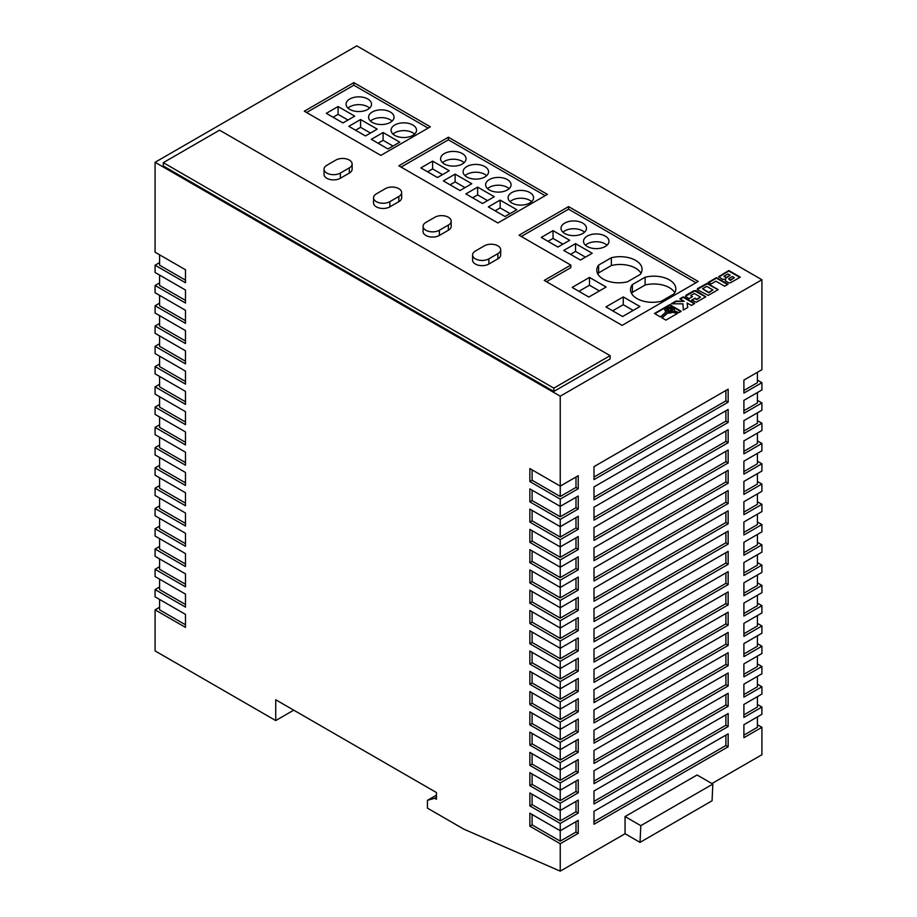 <?xml version="1.0" encoding="UTF-8"?>
<svg xmlns="http://www.w3.org/2000/svg" width="917" height="917" viewBox="0 0 917 917"><rect width="100%" height="100%" fill="white"/><g stroke="black" fill="none" stroke-linecap="round" stroke-linejoin="round"><path stroke-width="1.38" d="M671.748 308.513A3.049 1.765 0 0 0 668.424 308.135A3.049 1.765 0 0 0 666.544 309.763A3.049 1.765 0 0 0 667.438 311.001A3.049 1.765 0 0 0 670.763 311.379A3.049 1.765 0 0 0 672.642 309.763A3.049 1.765 0 0 0 671.748 308.513M672.608 310.015A3.049 1.765 0 0 0 671.748 309.029A3.049 1.765 0 0 0 668.642 308.605A3.049 1.765 0 0 0 666.579 310.015M462.328 153.575A12.735 7.347 0 0 0 448.447 151.981A12.735 7.347 0 0 0 440.596 158.779A12.735 7.347 0 0 0 444.321 163.971A12.735 7.347 0 0 0 458.191 165.564A12.735 7.347 0 0 0 466.054 158.779A12.735 7.347 0 0 0 462.328 153.575M464.117 162.676A12.735 7.347 0 0 0 462.328 161.381A12.735 7.347 0 0 0 442.533 162.676M484.829 166.573A12.735 7.347 0 0 0 470.96 164.98A12.735 7.347 0 0 0 463.096 171.766A12.735 7.347 0 0 0 466.833 176.97A12.735 7.347 0 0 0 480.703 178.563A12.735 7.347 0 0 0 488.566 171.766A12.735 7.347 0 0 0 484.829 166.573M486.629 175.674A12.735 7.347 0 0 0 484.829 174.368A12.735 7.347 0 0 0 465.034 175.674M507.342 179.572A12.735 7.347 0 0 0 493.472 177.978A12.735 7.347 0 0 0 485.609 184.764A12.735 7.347 0 0 0 489.334 189.968A12.735 7.347 0 0 0 503.215 191.561A12.735 7.347 0 0 0 511.067 184.764A12.735 7.347 0 0 0 507.342 179.572M509.13 188.661A12.735 7.347 0 0 0 507.342 187.366A12.735 7.347 0 0 0 487.546 188.661M529.854 192.559A12.735 7.347 0 0 0 515.973 190.965A12.735 7.347 0 0 0 508.11 197.763A12.735 7.347 0 0 0 511.846 202.955A12.735 7.347 0 0 0 525.716 204.548A12.735 7.347 0 0 0 533.579 197.763A12.735 7.347 0 0 0 529.854 192.559M531.642 201.66A12.735 7.347 0 0 0 529.854 200.365A12.735 7.347 0 0 0 510.058 201.66M412.81 124.987A12.735 7.347 0 0 0 398.929 123.394A12.735 7.347 0 0 0 391.078 130.191A12.735 7.347 0 0 0 394.803 135.384A12.735 7.347 0 0 0 408.673 136.977A12.735 7.347 0 0 0 416.536 130.191A12.735 7.347 0 0 0 412.81 124.987M414.599 134.088A12.735 7.347 0 0 0 412.81 132.782A12.735 7.347 0 0 0 393.015 134.088M390.298 111.989A12.735 7.347 0 0 0 376.428 110.395A12.735 7.347 0 0 0 368.565 117.193A12.735 7.347 0 0 0 372.291 122.385A12.735 7.347 0 0 0 386.172 123.978A12.735 7.347 0 0 0 394.035 117.193A12.735 7.347 0 0 0 390.298 111.989M392.086 121.09A12.735 7.347 0 0 0 390.298 119.795A12.735 7.347 0 0 0 370.502 121.09M367.797 99.002A12.735 7.347 0 0 0 353.916 97.408A12.735 7.347 0 0 0 346.053 104.194A12.735 7.347 0 0 0 349.79 109.398A12.735 7.347 0 0 0 363.659 110.991A12.735 7.347 0 0 0 371.523 104.194A12.735 7.347 0 0 0 367.797 99.002M369.585 108.091A12.735 7.347 0 0 0 367.797 106.796A12.735 7.347 0 0 0 347.99 108.091M636.994 298.598A21.962 12.678 0 0 0 661.283 301.257L674.006 293.91A21.962 12.678 0 0 0 675.829 288.855A21.962 12.678 0 0 0 645.109 277.221L632.375 284.579A21.962 12.678 0 0 0 630.552 289.634A21.962 12.678 0 0 0 636.994 298.598M603.226 279.112A21.962 12.678 0 0 0 627.515 281.771L640.249 274.424A21.962 12.678 0 0 0 642.072 269.357A21.962 12.678 0 0 0 611.352 257.734L598.618 265.082A21.962 12.678 0 0 0 596.795 270.137A21.962 12.678 0 0 0 603.226 279.112M582.742 223.106A12.735 7.347 0 0 0 568.872 221.501A12.735 7.347 0 0 0 561.009 228.299A12.735 7.347 0 0 0 564.734 233.491A12.735 7.347 0 0 0 578.616 235.084A12.735 7.347 0 0 0 586.479 228.299A12.735 7.347 0 0 0 582.742 223.106M584.53 232.196A12.735 7.347 0 0 0 582.742 230.901A12.735 7.347 0 0 0 562.946 232.196M605.254 236.093A12.735 7.347 0 0 0 591.373 234.5A12.735 7.347 0 0 0 583.521 241.297A12.735 7.347 0 0 0 587.247 246.49A12.735 7.347 0 0 0 601.116 248.083A12.735 7.347 0 0 0 608.98 241.297A12.735 7.347 0 0 0 605.254 236.093M607.043 245.194A12.735 7.347 0 0 0 605.254 243.888A12.735 7.347 0 0 0 585.459 245.194M497.885 245.836A9.548 5.513 0 0 0 484.382 245.836L475.384 251.04A9.548 5.513 0 0 0 472.587 254.937A9.548 5.513 0 0 0 478.479 260.027A9.548 5.513 0 0 0 488.887 258.835L497.885 253.642A9.548 5.513 0 0 0 500.682 249.745A9.548 5.513 0 0 0 497.885 245.836M349.331 160.074A9.548 5.513 0 0 0 335.828 160.074L326.83 165.278A9.548 5.513 0 0 0 324.033 169.175A9.548 5.513 0 0 0 329.925 174.264A9.548 5.513 0 0 0 340.333 173.072L349.331 167.868A9.548 5.513 0 0 0 352.128 163.971A9.548 5.513 0 0 0 349.331 160.074M398.849 188.661A9.548 5.513 0 0 0 385.346 188.661L376.348 193.865A9.548 5.513 0 0 0 373.551 197.763A9.548 5.513 0 0 0 379.443 202.852A9.548 5.513 0 0 0 389.851 201.66L398.849 196.456A9.548 5.513 0 0 0 401.646 192.559A9.548 5.513 0 0 0 398.849 188.661M448.367 217.249A9.548 5.513 0 0 0 434.864 217.249L425.866 222.453A9.548 5.513 0 0 0 423.069 226.35A9.548 5.513 0 0 0 428.961 231.439A9.548 5.513 0 0 0 439.369 230.247L448.367 225.055A9.548 5.513 0 0 0 451.164 221.146A9.548 5.513 0 0 0 448.367 217.249M724.602 286.23L727.995 284.259L716.509 277.633L708.337 282.344L711.122 283.961L715.89 281.198L724.602 286.23M669.983 312.594L667.748 312.399L661.776 317.706L665.914 320.102L677.548 313.385L673.147 311.734L669.983 313.11L667.748 312.915L662.131 317.912M725.324 280.843L728.671 282.803L730.345 282.837L740.306 277.163L728.82 270.526L718.71 276.636L722.619 279.376L725.656 279.123L725.324 280.843M697.929 290.013L708.245 295.389L718.206 289.634L707.202 283.284L697.86 288.408L697.241 289.038L697.929 290.013M695.075 298.128L691.659 300.1L696.381 302.232L705.792 296.799L695.923 290.597L693.711 290.804L686.008 295.24L685.618 296.546L689.091 298.621L692.507 296.649L690.684 295.595L694.295 293.52L700.485 297.097L696.874 299.171L695.075 298.128L692.117 300.363M679.841 298.804L684.208 301.326L675.967 301.04L671.152 303.814L682.936 303.825L683.303 310.061L687.773 307.482L687.062 302.977L691.326 305.43L694.719 303.47L683.234 296.844L679.841 298.804M674.155 308.662L674.167 310.829L678.912 312.605L681.216 311.276L669.719 304.639L654.44 313.476L660.412 316.927L666.166 311.803L664.665 309.912L666.097 307.745L670.866 307L674.155 308.662M622.139 325.375L698.215 281.45L568.563 206.6L519.045 235.188L570.81 265.07L544.251 280.407L622.139 325.375M353.836 82.622L304.318 111.209L380.842 155.397L430.36 126.81L353.836 82.622L353.836 85.224L306.576 112.516M448.367 137.206L398.849 165.794L497.885 222.969L547.403 194.381L448.367 137.206L448.367 139.808L401.107 167.089M324.033 169.175L324.033 174.368A9.548 5.513 0 0 0 329.925 179.468A9.548 5.513 0 0 0 340.333 178.265L349.331 173.072A9.548 5.513 0 0 0 352.128 169.175L352.128 163.971M423.069 226.35L423.069 231.542A9.548 5.513 0 0 0 428.961 236.643A9.548 5.513 0 0 0 439.369 235.451L448.367 230.247A9.548 5.513 0 0 0 451.164 226.35L451.164 221.146M560.241 396.19L761.912 279.754L356.759 45.85L155.088 162.286L155.088 252.209L185.475 269.758L185.475 282.745L155.088 265.208L155.088 272.487L185.475 290.024L185.475 303.023L155.088 285.474L155.088 292.752L185.475 310.301L185.475 323.288L155.088 305.751L155.088 313.029L185.475 330.567L185.475 343.566L155.088 326.028L155.088 333.295L185.475 350.844L185.475 363.843L155.088 346.294L155.088 353.572L185.475 371.11L185.475 384.108L155.088 366.571L155.088 373.849L185.475 391.387L185.475 404.386L155.088 386.836L155.088 394.115L185.475 411.664L185.475 424.651L155.088 407.114L155.088 414.392L185.475 431.93L185.475 444.928L155.088 427.379L155.088 434.658L185.475 452.207L185.475 465.194L155.088 447.656L155.088 454.935L185.475 472.473L185.475 485.471L155.088 467.934L155.088 475.201L185.475 492.75L185.475 505.748L155.088 488.199L155.088 495.478L185.475 513.027L185.475 526.014L155.088 508.477L155.088 515.755L185.475 533.293L185.475 546.291L155.088 528.742L155.088 536.021L185.475 553.57L185.475 566.557L155.088 549.019L155.088 556.298L185.475 573.836L185.475 586.834L155.088 569.285L155.088 576.564L185.475 594.113L185.475 607.111L155.088 589.562L155.088 596.841L185.475 614.379L185.475 627.377L155.088 609.839L155.088 650.898L275.73 720.556L275.73 699.763L436.446 792.54L436.446 799.303L434.647 798.26L427.437 800.346L427.437 808.141L463.899 829.186L560.241 871.15L560.241 843.743L578.237 833.347L578.237 820.348L560.241 830.745L560.241 823.466L578.237 813.081L578.237 800.082L560.241 810.479L560.241 803.2L578.237 792.804L578.237 779.805L560.241 790.202L560.241 782.923L578.237 772.527L578.237 759.54L560.241 769.936L560.241 762.657L578.237 752.261L578.237 739.262L560.241 749.659L560.241 742.38L578.237 731.984L578.237 718.985L560.241 729.382L560.241 722.115L578.237 711.718L578.237 698.72L560.241 709.116L560.241 701.837L578.237 691.441L578.237 678.442L560.241 688.839L560.241 681.56L578.237 671.164L578.237 658.177L560.241 668.573L560.241 661.295L578.237 650.898L578.237 637.9L560.241 648.296L560.241 641.017L578.237 630.621L578.237 617.634L560.241 628.03L560.241 620.752L578.237 610.355L578.237 597.357L560.241 607.753L560.241 600.475L578.237 590.078L578.237 577.08L560.241 587.476L560.241 580.209L578.237 569.812L578.237 556.814L560.241 567.21L560.241 559.932L578.237 549.535L578.237 536.537L560.241 546.933L560.241 539.654L578.237 529.258L578.237 516.271L560.241 526.667L560.241 519.389L578.237 508.992L578.237 495.994L560.241 506.39L560.241 499.112L578.237 488.715L578.237 475.728L560.241 486.113L560.241 396.19L155.088 162.286M553.834 391.456L610.103 358.971L610.103 355.647L219.564 130.168L163.295 162.653L163.295 165.977L553.834 391.456L553.834 388.132L610.103 355.647M373.551 197.763L373.551 202.955A9.548 5.513 0 0 0 379.443 208.056A9.548 5.513 0 0 0 389.851 206.852L398.849 201.66A9.548 5.513 0 0 0 401.646 197.763L401.646 192.559M472.587 254.937L472.587 260.141A9.548 5.513 0 0 0 478.479 265.231A9.548 5.513 0 0 0 488.887 264.039L497.885 258.835A9.548 5.513 0 0 0 500.682 254.937L500.682 249.745M529.854 826.206L532.101 824.899L560.241 841.141L560.241 830.745L529.854 813.207L529.854 826.206L560.241 843.743M529.854 805.928L532.101 804.633L560.241 820.875L560.241 810.479L529.854 792.93L529.854 805.928L560.241 823.466M529.854 785.651L532.101 784.356L560.241 800.598L560.241 790.202L529.854 772.664L529.854 785.651L560.241 803.2M529.854 765.386L532.101 764.079L560.241 780.333L560.241 769.936L529.854 752.387L529.854 765.386L560.241 782.923M529.854 745.108L532.101 743.813L560.241 760.055L560.241 749.659L529.854 732.121L529.854 745.108L560.241 762.657M529.854 724.843L532.101 723.536L560.241 739.778L560.241 729.382L529.854 711.844L529.854 724.843L560.241 742.38M529.854 704.565L532.101 703.27L560.241 719.513L560.241 709.116L529.854 691.567L529.854 704.565L560.241 722.115M529.854 684.3L532.101 682.993L560.241 699.235L560.241 688.839L529.854 671.301L529.854 684.3L560.241 701.837M529.854 664.023L532.101 662.727L560.241 678.97L560.241 668.573L529.854 651.024L529.854 664.023L560.241 681.56M529.854 643.745L532.101 642.45L560.241 658.693L560.241 648.296L529.854 630.758L529.854 643.745L560.241 661.295M529.854 623.48L532.101 622.173L560.241 638.427L560.241 628.03L529.854 610.481L529.854 623.48L560.241 641.017M529.854 603.203L532.101 601.907L560.241 618.15L560.241 607.753L529.854 590.204L529.854 603.203L560.241 620.752M529.854 582.937L532.101 581.63L560.241 597.873L560.241 587.476L529.854 569.938L529.854 582.937L560.241 600.475M529.854 562.66L532.101 561.364L560.241 577.607L560.241 567.21L529.854 549.661L529.854 562.66L560.241 580.209M529.854 542.383L532.101 541.087L560.241 557.33L560.241 546.933L529.854 529.396L529.854 542.383L560.241 559.932M529.854 522.117L532.101 520.822L560.241 537.064L560.241 526.667L529.854 509.118L529.854 522.117L560.241 539.654M529.854 501.84L532.101 500.544L560.241 516.787L560.241 506.39L529.854 488.853L529.854 501.84L560.241 519.389M529.854 481.574L532.101 480.267L560.241 496.51L560.241 486.113L529.854 468.576L529.854 481.574L560.241 499.112M757.408 380.085L761.912 382.676L743.905 393.072L743.905 380.085L761.912 369.689L761.912 279.754M757.408 400.351L761.912 402.953L743.905 413.349L743.905 400.351L761.912 389.954L761.912 382.676M757.408 420.628L761.912 423.23L743.905 433.615L743.905 420.628L761.912 410.231L761.912 402.953M757.408 440.894L761.912 443.496L743.905 453.892L743.905 440.894L761.912 430.497L761.912 423.23M757.408 461.171L761.912 463.773L743.905 474.169L743.905 461.171L761.912 450.774L761.912 443.496M757.408 481.448L761.912 484.038L743.905 494.435L743.905 481.436L761.912 471.051L761.912 463.773M757.408 501.714L761.912 504.316L743.905 514.712L743.905 501.714L761.912 491.317L761.912 484.038M757.408 521.991L761.912 524.581L743.905 534.978L743.905 521.991L761.912 511.594L761.912 504.316M757.408 542.256L761.912 544.858L743.905 555.255L743.905 542.256L761.912 531.86L761.912 524.581M757.408 562.534L761.912 565.136L743.905 575.532L743.905 562.534L761.912 552.137L761.912 544.858M757.408 582.799L761.912 585.401L743.905 595.798L743.905 582.799L761.912 572.403L761.912 565.136M757.408 603.077L761.912 605.678L743.905 616.075L743.905 603.077L761.912 592.68L761.912 585.401M757.408 623.354L761.912 625.944L743.905 636.341L743.905 623.354L761.912 612.957L761.912 605.678M757.408 643.619L761.912 646.221L743.905 656.618L743.905 643.619L761.912 633.223L761.912 625.944M757.408 663.897L761.912 666.487L743.905 676.884L743.905 663.897L761.912 653.5L761.912 646.221M757.408 684.162L761.912 686.764L743.905 697.161L743.905 684.162L761.912 673.766L761.912 666.487M757.408 704.439L761.912 707.041L743.905 717.438L743.905 704.439L761.912 694.043L761.912 686.764M757.408 724.705L761.912 727.307L743.905 737.704L743.905 724.705L761.912 714.309L761.912 707.041M711.936 783.565L761.912 754.714L761.912 727.307M159.592 396.717L159.592 407.114L185.475 422.061M159.592 376.44L159.592 386.836L185.475 401.784M159.592 416.983L159.592 427.379L185.475 442.326M159.592 457.537L159.592 467.934L185.475 482.869M159.592 477.803L159.592 488.199L185.475 503.146M159.592 437.26L159.592 447.656L185.475 462.604M159.592 335.897L159.592 346.294L185.475 361.241M159.592 356.174L159.592 366.571L185.475 381.506M159.592 275.077L159.592 285.474L185.475 300.421M159.592 315.631L159.592 326.028L185.475 340.964M159.592 295.354L159.592 305.751L185.475 320.698M159.592 599.443L159.592 609.839L185.475 624.775M159.592 518.346L159.592 528.742L185.475 543.689M159.592 498.08L159.592 508.477L185.475 523.412M159.592 558.9L159.592 569.285L185.475 584.232M159.592 538.623L159.592 549.019L185.475 563.966M159.592 579.166L159.592 589.562L185.475 604.509M155.088 609.839L159.592 607.237M155.088 589.562L159.592 586.96M155.088 569.285L159.592 566.695M155.088 549.019L159.592 546.417M155.088 528.742L159.592 526.152M155.088 508.477L159.592 505.875M155.088 488.199L159.592 485.597M155.088 467.934L159.592 465.332M155.088 447.656L159.592 445.054M155.088 427.379L159.592 424.789M155.088 407.114L159.592 404.512M155.088 386.836L159.592 384.246M155.088 366.571L159.592 363.969M155.088 346.294L159.592 343.692M155.088 326.028L159.592 323.426M155.088 305.751L159.592 303.149M155.088 285.474L159.592 282.883M155.088 265.208L159.592 262.606M159.592 254.811L159.592 265.208L185.475 280.155M728.144 713.529L593.998 790.981L593.998 803.98L728.144 726.528L728.144 713.529M728.144 693.263L593.998 770.716L593.998 783.703L728.144 706.262L728.144 693.263M728.144 632.443L593.998 709.896L593.998 722.894L728.144 645.442L728.144 632.443M728.144 652.721L593.998 730.161L593.998 743.16L728.144 665.708L728.144 652.721M728.144 672.986L593.998 750.438L593.998 763.437L728.144 685.985L728.144 672.986M728.144 733.806L593.998 811.258L593.998 824.257L728.144 746.805L728.144 733.806M728.144 449.995L593.998 527.447L593.998 540.434L728.144 462.993L728.144 449.995M728.144 429.718L593.998 507.17L593.998 520.168L728.144 442.716L728.144 429.718M728.144 409.452L593.998 486.904L593.998 499.891L728.144 422.439L728.144 409.452M728.144 510.815L593.998 588.256L593.998 601.254L728.144 523.802L728.144 510.815M728.144 490.538L593.998 567.99L593.998 580.988L728.144 503.536L728.144 490.538M728.144 470.261L593.998 547.713L593.998 560.711L728.144 483.259L728.144 470.261M728.144 571.623L593.998 649.076L593.998 662.074L728.144 584.622L728.144 571.623M728.144 591.901L593.998 669.353L593.998 682.34L728.144 604.899L728.144 591.901M728.144 612.178L593.998 689.618L593.998 702.617L728.144 625.165L728.144 612.178M728.144 551.358L593.998 628.81L593.998 641.797L728.144 564.356L728.144 551.358M728.144 531.081L593.998 608.533L593.998 621.531L728.144 544.079L728.144 531.081M728.144 389.175L593.998 466.627L593.998 479.625L728.144 402.173L728.144 389.175M560.241 871.15L625.062 833.725L640.032 842.368L640.811 825.667L712.841 784.081L697.08 774.991L625.062 816.566L625.062 833.725M275.73 720.556L293.738 710.159M640.032 842.368L712.062 800.793L712.841 784.081M640.811 825.667L625.062 816.566M436.446 795.142L427.437 800.346M436.446 797.217L434.647 798.26M743.905 390.482L757.408 382.676L757.408 372.279M560.241 496.51L575.991 487.42L575.991 477.023M575.991 487.42L578.237 488.715M593.998 477.023L725.897 400.878L725.897 390.482M725.897 400.878L728.144 402.173M532.101 480.267L532.101 469.871M743.905 410.747L757.408 402.953L757.408 392.556M743.905 532.387L757.408 524.581L757.408 514.185M743.905 572.93L757.408 565.136L757.408 554.739M743.905 552.653L757.408 544.858L757.408 534.462M743.905 613.473L757.408 605.678L757.408 595.282M743.905 593.196L757.408 585.401L757.408 575.005M743.905 491.833L757.408 484.038L757.408 473.642M743.905 471.567L757.408 463.773L757.408 453.376M743.905 512.11L757.408 504.316L757.408 493.919M743.905 431.024L757.408 423.23L757.408 412.833M743.905 451.29L757.408 443.496L757.408 433.099M743.905 674.293L757.408 666.487L757.408 656.091M743.905 633.75L757.408 625.944L757.408 615.548M743.905 654.016L757.408 646.221L757.408 635.825M743.905 694.559L757.408 686.764L757.408 676.368M743.905 735.102L757.408 727.307L757.408 716.911M743.905 714.836L757.408 707.041L757.408 696.645M560.241 638.427L575.991 629.326L575.991 618.929M575.991 629.326L578.237 630.621M560.241 618.15L575.991 609.048L575.991 598.652M575.991 609.048L578.237 610.355M560.241 658.693L575.991 649.603L575.991 639.206M575.991 649.603L578.237 650.898M560.241 699.235L575.991 690.146L575.991 679.749M575.991 690.146L578.237 691.441M560.241 719.513L575.991 710.411L575.991 700.015M575.991 710.411L578.237 711.718M560.241 678.97L575.991 669.868L575.991 659.472M575.991 669.868L578.237 671.164M560.241 577.607L575.991 568.506L575.991 558.109M575.991 568.506L578.237 569.812M560.241 597.873L575.991 588.783L575.991 578.386M575.991 588.783L578.237 590.078M560.241 516.787L575.991 507.686L575.991 497.289M575.991 507.686L578.237 508.992M560.241 557.33L575.991 548.24L575.991 537.843M575.991 548.24L578.237 549.535M560.241 537.064L575.991 527.963L575.991 517.566M575.991 527.963L578.237 529.258M560.241 841.141L575.991 832.051L575.991 821.655M575.991 832.051L578.237 833.347M560.241 760.055L575.991 750.954L575.991 740.558M575.991 750.954L578.237 752.261M560.241 739.778L575.991 730.689L575.991 720.292M575.991 730.689L578.237 731.984M560.241 800.598L575.991 791.509L575.991 781.112M575.991 791.509L578.237 792.804M560.241 780.333L575.991 771.231L575.991 760.835M575.991 771.231L578.237 772.527M560.241 820.875L575.991 811.774L575.991 801.378M575.991 811.774L578.237 813.081M593.998 618.929L725.897 542.784L725.897 532.387M725.897 542.784L728.144 544.079M593.998 639.206L725.897 563.049L725.897 552.653M725.897 563.049L728.144 564.356M593.998 700.015L725.897 623.869L725.897 613.473M725.897 623.869L728.144 625.165M593.998 679.749L725.897 603.592L725.897 593.196M725.897 603.592L728.144 604.899M593.998 659.472L725.897 583.327L725.897 572.93M725.897 583.327L728.144 584.622M593.998 558.109L725.897 481.964L725.897 471.567M725.897 481.964L728.144 483.259M593.998 578.386L725.897 502.229L725.897 491.833M725.897 502.229L728.144 503.536M593.998 598.652L725.897 522.507L725.897 512.11M725.897 522.507L728.144 523.802M593.998 497.301L725.897 421.144L725.897 410.747M725.897 421.144L728.144 422.439M593.998 517.566L725.897 441.421L725.897 431.024M725.897 441.421L728.144 442.716M593.998 537.843L725.897 461.687L725.897 451.29M725.897 461.687L728.144 462.993M593.998 821.655L725.897 745.498L725.897 735.102M725.897 745.498L728.144 746.805M593.998 760.835L725.897 684.69L725.897 674.293M725.897 684.69L728.144 685.985M593.998 740.558L725.897 664.412L725.897 654.016M725.897 664.412L728.144 665.708M593.998 720.292L725.897 644.135L725.897 633.75M725.897 644.135L728.144 645.442M593.998 781.112L725.897 704.955L725.897 694.559M725.897 704.955L728.144 706.262M593.998 801.378L725.897 725.232L725.897 714.836M725.897 725.232L728.144 726.528M532.101 804.633L532.101 794.237M532.101 764.079L532.101 753.694M532.101 784.356L532.101 773.959M532.101 723.536L532.101 713.139M532.101 743.813L532.101 733.417M532.101 824.899L532.101 814.502M532.101 520.822L532.101 510.425M532.101 541.087L532.101 530.691M532.101 500.544L532.101 490.148M532.101 581.63L532.101 571.234M532.101 561.364L532.101 550.968M532.101 662.727L532.101 652.331M532.101 703.27L532.101 692.874M532.101 682.993L532.101 672.597M532.101 642.45L532.101 632.054M532.101 601.907L532.101 591.511M532.101 622.173L532.101 611.777M163.295 162.653L553.834 388.132M545.157 195.676L448.367 139.808M449.273 170.734L432.618 161.117L420.834 167.914L437.489 177.531L449.273 170.734M455.119 174.115L443.347 180.913L460.002 190.53L471.785 183.721L455.119 174.115L455.119 181.91L450.098 184.81M494.286 196.719L477.631 187.102L465.859 193.9L482.514 203.517L494.286 196.719M516.798 209.718L500.143 200.101L488.36 206.898L505.015 216.515L516.798 209.718M428.113 128.105L353.836 85.224M354.741 116.15L338.086 106.532L326.303 113.341L342.958 122.947L354.741 116.15M360.587 119.531L348.815 126.328L365.47 135.945L377.242 129.148L360.587 119.531L360.587 127.325L355.567 130.225M399.755 142.146L383.1 132.529L371.316 139.327L387.971 148.944L399.755 142.146M570.81 265.07L570.81 267.672L546.509 281.702M695.957 282.745L568.563 209.191L521.303 236.483M568.563 209.191L568.563 206.6M639.917 306.53L623.262 296.913L605.931 306.92L622.586 316.537L639.917 306.53M572.162 287.422L588.817 297.039L606.148 287.032L589.493 277.415L572.162 287.422M563.76 250.433L580.415 260.05L592.199 253.252L575.544 243.635L563.76 250.433M553.031 230.637L541.259 237.434L557.914 247.051L569.686 240.254L553.031 230.637L553.031 238.431L548.011 241.331M562.935 244.151L553.031 238.431M641.006 273.266A21.962 12.678 0 0 0 611.352 265.529L598.618 272.888L598.618 265.082M598.618 272.888A21.962 12.678 0 0 0 597.861 274.045M611.352 265.529L611.352 257.734M585.447 257.15L575.544 251.43L570.512 254.33M575.544 251.43L575.544 243.635M674.774 292.752A21.962 12.678 0 0 0 645.109 285.027L632.375 292.374L632.375 284.579M632.375 292.374A21.962 12.678 0 0 0 631.618 293.532M645.109 285.027L645.109 277.221M599.397 290.93L589.493 285.221L578.914 291.319M589.493 285.221L589.493 277.415M633.166 310.427L623.262 304.708L623.262 296.913M623.262 304.708L612.682 310.817M393.003 146.044L383.1 140.324L383.1 132.529M383.1 140.324L378.068 143.224M370.491 133.045L360.587 127.325M347.99 120.047L338.086 114.338L338.086 106.532M338.086 114.338L333.054 117.238M510.047 213.615L500.143 207.895L500.143 200.101M500.143 207.895L495.111 210.795M487.535 200.617L477.631 194.897L477.631 187.102M477.631 194.897L472.61 197.808M465.022 187.63L455.119 181.91M442.521 174.631L432.618 168.911L432.618 161.117M432.618 168.911L427.586 171.811M665.822 312.112L664.665 309.614M680.758 311.539L669.719 305.166L654.887 313.729M674.534 309.751L674.373 310.485M694.272 303.733L683.234 297.36L680.288 299.068M687.704 307.527L687.062 302.977M684.208 301.326L675.967 301.555L672.058 303.814M700.485 297.097L696.874 299.699L695.075 298.655M692.048 296.913L690.684 295.595M705.723 296.925L694.799 290.964L685.446 296.294M718.137 289.761L707.202 283.8L697.321 289.44M702.56 288.74L708.749 292.832L712.899 289.932L706.698 286.356L702.56 288.74L708.749 292.317L712.899 289.932M667.519 309.751L669.593 311.471L671.668 309.763L669.593 308.559L667.519 309.751L669.593 310.955L671.668 309.763M725.656 279.123L725.221 280.613M739.847 277.415L728.82 271.042L718.79 277.049M728.625 278.779L730.402 280.464L734.368 277.656L732.374 276.51L728.82 278.562L730.402 279.937L734.368 277.656M723.903 276.292L726.184 277.966L730.173 275.238L727.96 273.954L723.903 276.292L726.184 277.45L730.173 275.238M677.01 313.706L673.147 312.261L669.983 313.11M727.548 284.522L716.509 278.149L708.795 282.608M448.367 225.055L448.367 230.247M439.369 230.247L439.369 235.451M398.849 196.456L398.849 201.66M389.851 201.66L389.851 206.852M349.331 167.868L349.331 173.072M340.333 173.072L340.333 178.265M497.885 253.642L497.885 258.835M488.887 258.835L488.887 264.039"/></g></svg>
